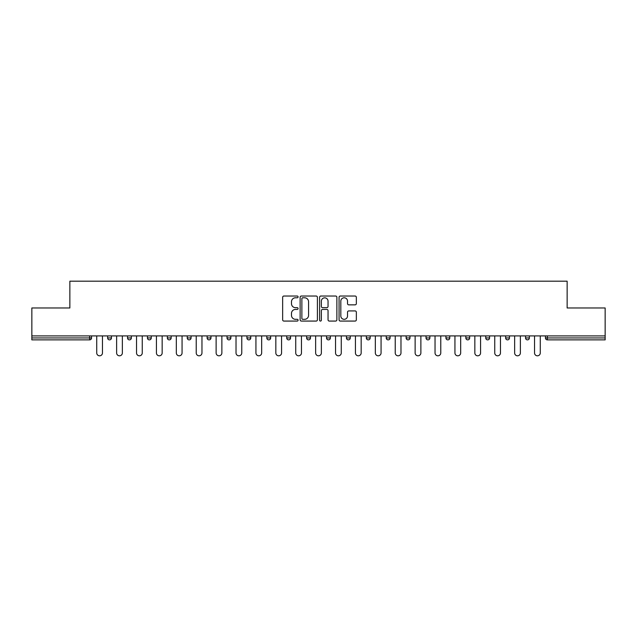 <?xml version="1.0" encoding="UTF-8"?>
<svg xmlns="http://www.w3.org/2000/svg" width="637" height="637" viewBox="0 0 637 637"><rect width="100%" height="100%" fill="white"/><g stroke="black" fill="none" stroke-linecap="round" stroke-linejoin="round"><path stroke-width="0.96" d="M298.092 296.906A0.876 0.876 0 0 0 297.216 296.03L283.911 296.03A1.25 1.25 0 0 0 282.653 297.28L282.653 319.822A1.25 1.25 0 0 0 283.911 321.072L297.216 321.072A0.876 0.876 0 0 0 298.092 320.196A0.876 0.876 0 0 0 297.216 319.32L295.488 319.32A4.005 4.005 0 0 1 291.483 315.315L291.483 313.436A4.005 4.005 0 0 1 295.488 309.423L297.216 309.423A0.876 0.876 0 0 0 298.092 308.547A0.876 0.876 0 0 0 297.216 307.671L295.488 307.671A4.005 4.005 0 0 1 291.483 303.666L291.483 301.787A4.005 4.005 0 0 1 295.488 297.782L297.216 297.782A0.876 0.876 0 0 0 298.092 296.906M355.096 304.852A1.25 1.25 0 0 0 356.346 303.602L356.346 297.28A1.25 1.25 0 0 0 355.096 296.03L340.317 296.03A1.25 1.25 0 0 0 339.067 297.28L339.067 319.822A1.25 1.25 0 0 0 340.317 321.072L355.096 321.072A1.25 1.25 0 0 0 356.346 319.822L356.346 312.178A1.25 1.25 0 0 0 355.096 310.928L348.773 310.928A1.25 1.25 0 0 0 347.523 312.178L347.523 315.968A3.352 3.352 0 0 1 344.171 319.32A3.352 3.352 0 0 1 340.819 315.968L340.819 301.134A3.352 3.352 0 0 1 344.171 297.782A3.352 3.352 0 0 1 347.523 301.134L347.523 303.602A1.25 1.25 0 0 0 348.773 304.852L355.096 304.852M31.85 335.914L31.85 307.974L69.863 307.974L69.863 281.188L567.137 281.188L567.137 307.974L605.15 307.974L605.15 335.914L31.85 335.914L31.85 337.952L89.642 337.952L89.642 335.914M317.401 297.28A1.25 1.25 0 0 0 316.151 296.03L301.373 296.03A1.25 1.25 0 0 0 300.123 297.28L300.123 319.822A1.25 1.25 0 0 0 301.373 321.072L316.151 321.072A1.25 1.25 0 0 0 317.401 319.822L317.401 297.28M320.849 296.03L335.627 296.03A1.25 1.25 0 0 1 336.877 297.28L336.877 319.822A1.25 1.25 0 0 1 335.627 321.072L329.297 321.072A1.25 1.25 0 0 1 328.047 319.822L328.047 310.681A1.25 1.25 0 0 0 326.797 309.423L322.601 309.423A1.25 1.25 0 0 0 321.351 310.681L321.351 320.196A0.876 0.876 0 0 1 320.475 321.072A0.876 0.876 0 0 1 319.599 320.196L319.599 297.28A1.25 1.25 0 0 1 320.849 296.03M89.642 339.871A1.911 1.911 0 0 0 91.553 337.952L89.642 337.952L89.642 339.871A1.911 1.911 0 0 0 91.553 337.952L91.553 335.914L91.553 337.952A1.911 1.911 0 0 1 89.642 339.871L31.85 339.871L31.85 337.952M605.15 335.914L605.15 339.871L547.358 339.871A1.911 1.911 0 0 1 545.447 337.952L545.447 335.914M107.629 335.914L107.629 337.952L107.629 335.914M109.54 339.871A1.911 1.911 0 0 1 107.629 337.952A1.911 1.911 0 0 0 109.54 339.871A1.911 1.911 0 0 0 111.451 337.952L111.451 335.914L111.451 337.952A1.911 1.911 0 0 1 109.54 339.871A1.911 1.911 0 0 1 107.629 337.952L111.451 337.952A1.911 1.911 0 0 1 109.54 339.871M127.527 335.914L127.527 337.952L127.527 335.914M131.357 335.914L131.357 337.952L131.357 335.914M147.426 335.914L147.426 337.952L147.426 335.914M151.256 335.914L151.256 337.952A1.911 1.911 0 0 1 149.345 339.871A1.911 1.911 0 0 1 147.426 337.952A1.911 1.911 0 0 0 149.345 339.871A1.911 1.911 0 0 0 151.256 337.952A1.911 1.911 0 0 1 149.345 339.871A1.911 1.911 0 0 1 147.426 337.952L151.256 337.952M167.332 335.914L167.332 337.952L167.332 335.914M171.154 335.914L171.154 337.952L171.154 335.914M187.23 335.914L187.23 337.952L187.23 335.914M191.06 335.914L191.06 337.952L191.06 335.914M210.958 335.914L210.958 337.952L207.129 337.952A1.911 1.911 0 0 0 209.047 339.871A1.911 1.911 0 0 1 207.129 337.952L207.129 335.914M227.035 335.914L227.035 337.952L227.035 335.914M230.857 335.914L230.857 337.952L230.857 335.914M246.933 335.914L246.933 337.952L246.933 335.914M250.763 335.914L250.763 337.952L250.763 335.914M266.831 335.914L266.831 337.952L266.831 335.914M270.661 335.914L270.661 337.952A1.911 1.911 0 0 1 268.75 339.871A1.911 1.911 0 0 1 266.831 337.952L270.661 337.952A1.911 1.911 0 0 1 268.75 339.871M286.738 335.914L286.738 337.952L286.738 335.914M290.56 335.914L290.56 337.952L290.56 335.914M306.636 335.914L306.636 337.952L306.636 335.914M310.466 335.914L310.466 337.952A1.911 1.911 0 0 1 308.547 339.871A1.911 1.911 0 0 1 306.636 337.952L310.466 337.952A1.911 1.911 0 0 1 308.547 339.871A1.911 1.911 0 0 0 310.466 337.952M326.534 335.914L326.534 337.952L326.534 335.914M330.364 335.914L330.364 337.952L330.364 335.914M346.44 335.914L346.44 337.952L346.44 335.914M350.262 335.914L350.262 337.952L350.262 335.914M370.169 335.914L370.169 337.952A1.911 1.911 0 0 1 368.25 339.871A1.911 1.911 0 0 1 366.339 337.952L366.339 335.914M390.067 335.914L390.067 337.952A1.911 1.911 0 0 1 388.156 339.871A1.911 1.911 0 0 1 386.237 337.952L386.237 335.914M409.965 335.914L409.965 337.952A1.911 1.911 0 0 1 408.054 339.871A1.911 1.911 0 0 1 406.143 337.952L406.143 335.914M429.871 335.914L429.871 337.952A1.911 1.911 0 0 1 427.953 339.871A1.911 1.911 0 0 1 426.042 337.952L426.042 335.914M447.859 339.871A1.911 1.911 0 0 0 449.77 337.952L449.77 335.914L449.77 337.952A1.911 1.911 0 0 1 447.859 339.871A1.911 1.911 0 0 1 445.94 337.952L445.94 335.914M469.668 335.914L469.668 337.952A1.911 1.911 0 0 1 467.757 339.871A1.911 1.911 0 0 1 465.846 337.952L465.846 335.914M485.744 335.914L485.744 337.952L485.744 335.914M489.574 335.914L489.574 337.952A1.911 1.911 0 0 1 487.655 339.871A1.911 1.911 0 0 1 485.744 337.952L489.574 337.952A1.911 1.911 0 0 1 487.655 339.871M507.562 339.871A1.911 1.911 0 0 0 509.473 337.952L509.473 335.914L509.473 337.952A1.911 1.911 0 0 1 507.562 339.871A1.911 1.911 0 0 1 505.643 337.952L505.643 335.914M525.549 335.914L525.549 337.952L525.549 335.914M529.371 335.914L529.371 337.952A1.911 1.911 0 0 1 527.46 339.871A1.911 1.911 0 0 1 525.549 337.952L529.371 337.952A1.911 1.911 0 0 1 527.46 339.871A1.911 1.911 0 0 0 529.371 337.952M129.438 339.871A1.911 1.911 0 0 1 127.527 337.952A1.911 1.911 0 0 0 129.438 339.871A1.911 1.911 0 0 0 131.357 337.952A1.911 1.911 0 0 1 129.438 339.871A1.911 1.911 0 0 1 127.527 337.952L131.357 337.952A1.911 1.911 0 0 1 129.438 339.871M169.243 339.871A1.911 1.911 0 0 1 167.332 337.952A1.911 1.911 0 0 0 169.243 339.871A1.911 1.911 0 0 0 171.154 337.952A1.911 1.911 0 0 1 169.243 339.871A1.911 1.911 0 0 1 167.332 337.952L171.154 337.952A1.911 1.911 0 0 1 169.243 339.871M189.141 339.871A1.911 1.911 0 0 1 187.23 337.952A1.911 1.911 0 0 0 189.141 339.871A1.911 1.911 0 0 0 191.06 337.952A1.911 1.911 0 0 1 189.141 339.871A1.911 1.911 0 0 1 187.23 337.952L191.06 337.952A1.911 1.911 0 0 1 189.141 339.871M209.047 339.871A1.911 1.911 0 0 0 210.958 337.952A1.911 1.911 0 0 1 209.047 339.871A1.911 1.911 0 0 1 207.129 337.952M228.946 339.871A1.911 1.911 0 0 1 227.035 337.952A1.911 1.911 0 0 0 228.946 339.871A1.911 1.911 0 0 0 230.857 337.952A1.911 1.911 0 0 1 228.946 339.871A1.911 1.911 0 0 1 227.035 337.952L230.857 337.952A1.911 1.911 0 0 1 228.946 339.871M248.844 339.871A1.911 1.911 0 0 1 246.933 337.952L250.763 337.952A1.911 1.911 0 0 1 248.844 339.871A1.911 1.911 0 0 0 250.763 337.952M288.649 339.871A1.911 1.911 0 0 1 286.738 337.952A1.911 1.911 0 0 0 288.649 339.871A1.911 1.911 0 0 0 290.56 337.952A1.911 1.911 0 0 1 288.649 339.871A1.911 1.911 0 0 1 286.738 337.952L290.56 337.952M328.453 339.871A1.911 1.911 0 0 1 326.534 337.952L330.364 337.952A1.911 1.911 0 0 1 328.453 339.871A1.911 1.911 0 0 0 330.364 337.952M348.351 339.871A1.911 1.911 0 0 1 346.44 337.952A1.911 1.911 0 0 0 348.351 339.871A1.911 1.911 0 0 0 350.262 337.952A1.911 1.911 0 0 1 348.351 339.871A1.911 1.911 0 0 1 346.44 337.952L350.262 337.952A1.911 1.911 0 0 1 348.351 339.871M547.358 335.914L547.358 339.871A1.911 1.911 0 0 1 545.447 337.952L605.15 337.952M302.75 297.782A0.876 0.876 0 0 0 301.874 298.657L301.874 318.444A0.876 0.876 0 0 0 302.75 319.32L304.566 319.32A4.005 4.005 0 0 0 308.579 315.315L308.579 301.787A4.005 4.005 0 0 0 304.566 297.782L302.75 297.782M328.047 301.19A3.352 3.352 0 0 0 324.695 297.845A3.352 3.352 0 0 0 321.351 301.19L321.351 306.421A1.25 1.25 0 0 0 322.601 307.671L326.797 307.671A1.25 1.25 0 0 0 328.047 306.421L328.047 301.19M96.72 352.946L96.72 335.914L96.72 352.946A2.867 2.867 0 0 0 99.587 355.812A2.867 2.867 0 0 0 102.461 352.946L102.461 335.914M116.619 352.946L116.619 335.914L116.619 352.946A2.867 2.867 0 0 0 119.493 355.812A2.867 2.867 0 0 0 122.36 352.946L122.36 335.914M136.525 352.946L136.525 335.914L136.525 352.946A2.867 2.867 0 0 0 139.392 355.812A2.867 2.867 0 0 0 142.258 352.946L142.258 335.914M156.423 352.946L156.423 335.914L156.423 352.946A2.867 2.867 0 0 0 159.29 355.812A2.867 2.867 0 0 0 162.164 352.946L162.164 335.914M176.322 352.946L176.322 335.914L176.322 352.946A2.867 2.867 0 0 0 179.196 355.812A2.867 2.867 0 0 0 182.063 352.946L182.063 335.914M196.228 352.946L196.228 335.914L196.228 352.946A2.867 2.867 0 0 0 199.094 355.812A2.867 2.867 0 0 0 201.961 352.946L201.961 335.914M216.126 352.946L216.126 335.914L216.126 352.946A2.867 2.867 0 0 0 218.993 355.812A2.867 2.867 0 0 0 221.867 352.946L221.867 335.914M236.024 352.946L236.024 335.914L236.024 352.946A2.867 2.867 0 0 0 238.899 355.812A2.867 2.867 0 0 0 241.765 352.946L241.765 335.914M255.931 352.946L255.931 335.914L255.931 352.946A2.867 2.867 0 0 0 258.797 355.812A2.867 2.867 0 0 0 261.664 352.946L261.664 335.914M275.829 352.946L275.829 335.914L275.829 352.946A2.867 2.867 0 0 0 278.695 355.812A2.867 2.867 0 0 0 281.57 352.946L281.57 335.914M295.727 352.946L295.727 335.914L295.727 352.946A2.867 2.867 0 0 0 298.602 355.812A2.867 2.867 0 0 0 301.468 352.946L301.468 335.914M315.633 352.946L315.633 335.914L315.633 352.946A2.867 2.867 0 0 0 318.5 355.812A2.867 2.867 0 0 0 321.367 352.946L321.367 335.914M335.532 352.946L335.532 335.914L335.532 352.946A2.867 2.867 0 0 0 338.398 355.812A2.867 2.867 0 0 0 341.273 352.946L341.273 335.914M355.43 352.946L355.43 335.914L355.43 352.946A2.867 2.867 0 0 0 358.305 355.812A2.867 2.867 0 0 0 361.171 352.946L361.171 335.914M375.336 352.946L375.336 335.914L375.336 352.946A2.867 2.867 0 0 0 378.203 355.812A2.867 2.867 0 0 0 381.069 352.946L381.069 335.914M395.235 352.946L395.235 335.914L395.235 352.946A2.867 2.867 0 0 0 398.101 355.812A2.867 2.867 0 0 0 400.976 352.946L400.976 335.914M415.133 352.946L415.133 335.914L415.133 352.946A2.867 2.867 0 0 0 418.007 355.812A2.867 2.867 0 0 0 420.874 352.946L420.874 335.914M435.039 352.946L435.039 335.914L435.039 352.946A2.867 2.867 0 0 0 437.906 355.812A2.867 2.867 0 0 0 440.772 352.946L440.772 335.914M454.937 352.946L454.937 335.914L454.937 352.946A2.867 2.867 0 0 0 457.804 355.812A2.867 2.867 0 0 0 460.678 352.946L460.678 335.914M474.836 352.946L474.836 335.914L474.836 352.946A2.867 2.867 0 0 0 477.71 355.812A2.867 2.867 0 0 0 480.577 352.946L480.577 335.914M494.742 352.946L494.742 335.914L494.742 352.946A2.867 2.867 0 0 0 497.608 355.812A2.867 2.867 0 0 0 500.475 352.946L500.475 335.914M514.64 352.946L514.64 335.914L514.64 352.946A2.867 2.867 0 0 0 517.507 355.812A2.867 2.867 0 0 0 520.381 352.946L520.381 335.914M534.539 352.946L534.539 335.914L534.539 352.946A2.867 2.867 0 0 0 537.413 355.812A2.867 2.867 0 0 0 540.28 352.946L540.28 335.914M368.25 339.871A1.911 1.911 0 0 0 370.169 337.952L366.339 337.952M388.156 339.871A1.911 1.911 0 0 0 390.067 337.952L386.237 337.952M408.054 339.871A1.911 1.911 0 0 0 409.965 337.952L406.143 337.952M427.953 339.871A1.911 1.911 0 0 0 429.871 337.952L426.042 337.952M449.77 337.952L445.94 337.952M467.757 339.871A1.911 1.911 0 0 0 469.668 337.952L465.846 337.952M509.473 337.952L505.643 337.952M547.358 339.871A1.911 1.911 0 0 1 545.447 337.952"/></g></svg>
